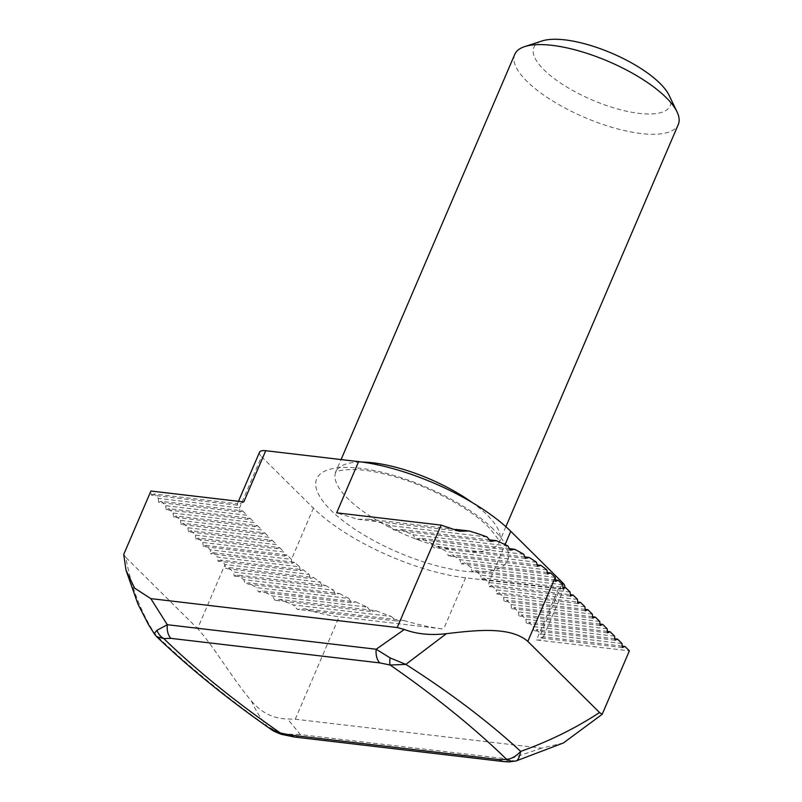 <?xml version="1.0" encoding="UTF-8"?>
<svg xmlns="http://www.w3.org/2000/svg" width="802" height="802" viewBox="0 0 802 802"><rect width="100%" height="100%" fill="white"/><g stroke="black" fill="none" stroke-linecap="round" stroke-linejoin="round"><path stroke-width="0.6" stroke-dasharray="4.01 3.01" d="M669.109 95.338A74.135 25.353 23.2 0 1 628.678 111.668A74.135 25.353 23.2 0 1 543.967 69.804A74.135 25.353 23.2 0 1 542.182 40.932M514.754 54.386A88.962 30.426 -156.8 0 0 526.864 81.253A88.962 30.426 -156.8 0 0 613.861 127.879A88.962 30.426 -156.8 0 0 678.292 124.47M243.778 501.932L237.191 505.15L237.452 503.786L153.874 493.972L158.315 498.383L239.577 507.917L239.968 511.947L158.706 502.413L158.315 498.383M238.475 501.31L237.452 503.786A14.827 5.073 -156.8 0 0 239.577 507.917L261.532 456.699L313.422 508.127A118.616 40.571 -156.8 0 0 465.601 577.811L558.473 588.718A14.827 5.073 -156.8 0 0 564.678 587.214M239.968 511.947L242.545 510.864L161.282 501.32L165.733 505.721L246.996 515.265L247.377 519.295L166.114 509.761L165.733 505.721M242.545 510.864L246.996 515.265M247.377 519.295L249.953 518.202L168.701 508.668L173.142 513.069L254.404 522.613L254.785 526.643L173.533 517.1L173.142 513.069M249.953 518.202L254.404 522.613M254.785 526.643L257.372 525.551L176.109 516.017L180.56 520.418L261.823 529.962L262.204 533.992L180.941 524.448L180.56 520.418M257.372 525.551L261.823 529.962M262.204 533.992L264.78 532.899L183.518 523.355L187.969 527.766L269.231 537.31L269.612 541.34L188.35 531.796L187.969 527.766M264.78 532.899L269.231 537.31M269.612 541.34L272.199 540.247L190.936 530.703L195.387 535.114L276.64 544.658L277.031 548.688L195.768 539.144L195.387 535.114M272.199 540.247L276.64 544.658M277.031 548.688L279.607 547.596L198.345 538.052L202.796 542.463L284.058 552.007L284.439 556.037L203.177 546.493L202.796 542.463M279.607 547.596L284.058 552.007M205.763 545.4L287.026 554.944L291.467 559.355L210.204 549.811L205.763 545.4L203.177 546.493M213.172 552.748L294.555 562.302A118.616 40.571 -156.8 0 0 299.607 566.783L217.623 557.159L213.172 552.748L210.595 553.841L210.204 549.811M309.241 574.392L310.264 578.503L225.462 568.538L225.031 564.508L220.59 560.097L303.276 569.811A118.616 40.571 -156.8 0 0 309.241 574.392L225.031 564.508L197.593 628.537C213.753 646.181 231.999 678.171 251.487 701.068C255.487 710.402 260.881 718.953 267.657 726.712C224.069 695.524 186.555 664.708 155.107 634.272C140.641 611.726 130.886 586.102 125.834 557.42L197.593 628.537M310.264 578.503L313.542 577.49L228.149 567.465L225.462 568.538M313.542 577.49A118.616 40.571 -156.8 0 0 320.489 582.192L233.422 571.966A88.962 30.426 23.2 0 1 228.149 567.465M320.489 582.192L321.843 586.332L325.482 585.37L237.332 575.014L234.234 576.047L233.422 571.966M325.482 585.37A118.616 40.571 -156.8 0 0 333.562 590.202L243.838 579.666A88.962 30.426 23.2 0 1 237.332 575.014M333.562 590.202L335.336 594.392L339.396 593.48L248.64 582.823L245.091 583.796L243.838 579.666M339.396 593.48A118.616 40.571 -156.8 0 0 348.91 598.482L256.6 587.645A88.962 30.426 23.2 0 1 248.64 582.823M348.91 598.482L351.216 602.733L355.847 601.891L262.505 590.924L258.394 591.836L256.6 587.645M355.847 601.891A118.616 40.571 -156.8 0 0 367.386 607.124L272.419 595.976A88.962 30.426 23.2 0 1 262.505 590.924M367.386 607.124L370.514 611.485L376.058 610.733L279.948 599.455L274.976 600.267L272.419 595.976M376.058 610.733A118.616 40.571 -156.8 0 0 391.266 616.407L293.251 604.898A88.962 30.426 23.2 0 1 279.948 599.455M391.266 616.407L396.138 620.969L403.907 620.487L304.359 608.798L297.382 609.37L293.251 604.898M403.907 620.487A118.616 40.571 -156.8 0 0 443.646 629.039L339.166 616.768A88.962 30.426 23.2 0 1 304.359 608.798M237.191 505.15L151.287 495.065L150.906 491.035M153.874 493.972L151.287 495.065M190.936 530.703L188.35 531.796M183.518 523.355L180.941 524.448M176.109 516.017L173.533 517.1M168.701 508.668L166.114 509.761M161.282 501.32L158.706 502.413M396.138 620.969L297.382 609.37M370.514 611.485L274.976 600.267M351.216 602.733L258.394 591.836M335.336 594.392L245.091 583.796M321.843 586.332L234.234 576.047M299.607 566.783L300.319 570.854L218.004 561.189L217.623 557.159M300.319 570.854L303.276 569.811M220.59 560.097L218.004 561.189M313.422 508.127L291.467 559.355L291.888 563.385L210.595 553.841M291.888 563.385L294.555 562.302M284.439 556.037L287.026 554.944M198.345 538.052L195.768 539.144M487.045 536.979L389.02 525.47A118.616 40.571 -156.8 0 0 368.609 519.185L357.672 519.295L336.65 512.839M455.797 529.42L368.609 519.185M507.866 545.901L412.9 534.754A118.616 40.571 -156.8 0 0 399.506 529.29L393.371 529.962L389.02 525.47M489.471 539.856L399.506 529.29M523.686 554.232L431.386 543.395A118.616 40.571 -156.8 0 0 420.759 538.262L415.817 539.074L412.9 534.754M509.43 548.678L420.759 538.262M536.448 562.212L446.724 551.676A118.616 40.571 -156.8 0 0 437.832 546.743L433.561 547.636L431.386 543.395M524.779 556.959L437.832 546.743M546.864 569.911L459.807 559.686A118.616 40.571 -156.8 0 0 452.198 554.904L448.408 555.856L446.724 551.676M537.21 564.889L452.198 554.904M555.255 577.37L471.045 567.485A118.616 40.571 -156.8 0 0 464.508 562.834L461.09 563.826L459.807 559.686M547.355 572.558L464.508 562.834M562.663 584.718L480.679 575.094A118.616 40.571 -156.8 0 0 475.085 570.553L471.997 571.585L471.045 567.485M555.505 579.996L475.085 570.553M570.082 592.066L488.819 582.523A118.616 40.571 -156.8 0 0 484.107 578.082L562.914 587.345M577.49 599.415L496.227 589.871L491.786 585.46L570.332 594.683M584.909 606.763L503.646 597.219L499.195 592.808L577.741 602.031M592.317 614.111L511.054 604.568L506.613 600.157L504.027 601.249L503.646 597.219M585.159 609.38L506.613 600.157M599.736 621.46L518.473 611.916L514.022 607.505L511.445 608.598L511.054 604.568M592.568 616.728L514.022 607.505M607.144 628.808L525.881 619.264L521.44 614.853L518.854 615.946L518.473 611.916M599.986 624.076L521.44 614.853M614.563 636.156L533.3 626.613L528.849 622.202L526.272 623.294L525.881 619.264M607.395 631.425L528.849 622.202M621.971 643.495L540.708 633.961L536.257 629.55L533.681 630.643L533.3 626.613M614.803 638.773L536.257 629.55M125.834 557.42L123.709 554.483M558.473 588.718L536.518 639.946L629.38 650.843M563.395 742.983L541.651 748.146L295.256 719.214L287.597 718.953C273.522 718.752 261.482 712.788 251.487 701.068M536.518 639.946A14.827 5.073 -156.8 0 0 542.723 638.432A14.827 5.073 -156.8 0 0 542.703 636.778L540.859 637.961L540.708 633.961L562.072 584.127M622.222 646.121L542.703 636.778M541.651 748.146L509.27 759.123A14.827 9.123 -83.3 0 1 503.365 761.559M516.538 760.787C515.084 761.359 512.658 760.807 509.27 759.123L300.309 734.592L287.597 718.953M294.404 737.018A14.827 9.123 -83.3 0 0 300.309 734.592L283.236 733.94L267.657 726.712L270.354 728.878M156.631 636.658L154.505 634.141M283.236 733.94A14.827 4.231 -73 0 1 281.572 734.381M459.345 531.235L357.672 519.295M547.606 573.981L461.09 563.826M537.611 566.332L448.408 555.856M525.35 558.413L433.561 547.636M510.242 550.162L415.817 539.074M490.714 541.39L393.371 529.962M622.352 647.535L540.859 637.961M614.944 640.186L533.681 630.643M607.525 632.838L526.272 623.294M600.117 625.49L518.854 615.946M592.708 618.141L511.445 608.598M585.29 610.793L504.027 601.249M577.881 603.445L496.618 593.901L496.227 589.871M499.195 592.808L496.618 593.901M570.463 596.097L489.2 586.553L488.819 582.523L505.08 544.578M491.786 585.46L489.2 586.553M563.054 588.748L481.33 579.154L480.679 575.094M484.107 578.082L481.33 579.154M555.636 581.4L471.997 571.585M259.517 452.218A14.827 5.073 -156.8 0 0 261.532 456.699M493.36 529.26A103.789 35.499 -156.8 0 0 360.208 468.278A103.789 35.499 -156.8 0 0 330.835 510.172A103.789 35.499 -156.8 0 0 463.987 571.144A103.789 35.499 -156.8 0 0 493.36 529.26M471.807 502.283A88.962 30.426 23.2 0 1 487.245 515.084A88.962 30.426 23.2 0 1 499.355 541.952A88.962 30.426 23.2 0 1 434.925 545.36A88.962 30.426 23.2 0 1 347.938 498.734A88.962 30.426 23.2 0 1 335.817 471.867A88.962 30.426 23.2 0 1 362.203 462.082M465.601 577.811L443.646 629.039M295.256 719.214L339.166 616.768M505.892 526.703L499.175 542.633C500.338 541.791 496.749 536.578 488.408 526.984C470.594 508.759 430.133 486.664 394.333 476.609C380.579 472.659 368.439 470.333 357.913 469.641C335.256 468.909 334.955 473.37 335.457 472.458L341.091 459.556M564.548 587.535L542.723 638.432"/><path stroke-width="1.2" d="M524.719 46.606L542.182 40.932A74.135 25.353 23.2 0 1 660.056 83.438A74.135 25.353 23.2 0 1 669.109 95.338L677.038 111.889A88.962 30.426 -156.8 0 0 666.171 97.603A88.962 30.426 -156.8 0 0 524.719 46.606A88.962 30.426 -156.8 0 0 514.754 54.386L341.091 459.556M505.892 526.703L678.292 124.47A88.962 30.426 -156.8 0 0 677.038 111.889M564.548 587.535L564.678 587.214A14.827 5.073 -156.8 0 0 562.663 582.733L510.774 531.305A118.616 40.571 -156.8 0 0 358.604 461.621L265.733 450.714L243.778 501.932L150.906 491.035L123.709 554.483L126.034 570.262L134.596 588.117L150.816 598.623L397.211 627.555L404.338 629.48C416.539 634.091 430.554 635.495 446.363 633.69L405.822 664.387C450.534 692.958 488.829 721.96 520.698 751.404C549.169 741.248 575.465 728.296 599.565 712.527L527.816 641.399C510.533 626.392 477.2 630.021 446.363 633.69M397.211 627.555L441.13 525.109L459.345 531.235L469.1 530.984L455.797 529.42M469.1 530.984A88.962 30.426 23.2 0 1 487.045 536.979L490.714 541.39L496.227 540.648L489.471 539.856M496.227 540.648A88.962 30.426 23.2 0 1 507.866 545.901L510.242 550.162L514.633 549.29L509.43 548.678M514.633 549.29A88.962 30.426 23.2 0 1 523.686 554.232L525.35 558.413L529.099 557.46L524.779 556.959M529.099 557.46A88.962 30.426 23.2 0 1 536.448 562.212L537.611 566.332L540.869 565.32L537.21 564.889M540.869 565.32A88.962 30.426 23.2 0 1 546.864 569.911L547.606 573.981L550.463 572.919L547.355 572.558M550.463 572.919A88.962 30.426 23.2 0 1 555.255 577.37L527.816 641.399M562.914 587.345L565.631 587.655L563.054 588.748L562.663 584.718L558.222 580.307L555.505 579.996M570.332 594.683L573.049 595.004L570.463 596.097L570.082 592.066L565.631 587.655M577.741 602.031L580.458 602.352L577.881 603.445L577.49 599.415L573.049 595.004M599.565 712.527L602.192 714.291L629.38 650.843L624.938 646.442L622.352 647.535L621.971 643.495L617.52 639.094L614.944 640.186L614.563 636.156L610.111 631.745L607.525 632.838L607.144 628.808L602.693 624.397L600.117 625.49L599.736 621.46L595.284 617.049L592.708 618.141L592.317 614.111L587.876 609.7L585.29 610.793L584.909 606.763L580.458 602.352M587.876 609.7L585.159 609.38M595.284 617.049L592.568 616.728M602.693 624.397L599.986 624.076M610.111 631.745L607.395 631.425M617.52 639.094L614.803 638.773M558.222 580.307L555.636 581.4L555.255 577.37M441.13 525.109L336.65 512.839L358.604 461.621M602.192 714.291L563.395 742.983M516.538 760.787A14.827 13.163 -111.4 0 1 506.724 759.424C474.413 728.026 435.566 696.557 390.193 665.028L379.787 662.893L170.906 638.362L163.788 638.572C196.129 669.991 235.006 701.459 280.419 733.008L290.645 735.093L499.606 759.634L506.724 759.424C511.395 758.933 516.047 756.256 520.698 751.404C519.596 756.747 518.212 759.875 516.538 760.787L563.395 742.973M624.938 646.442L622.222 646.121M150.816 598.623L167.307 624.718A14.827 9.123 96.7 0 0 170.906 638.362M155.107 634.272C153.834 634.452 154.445 633.139 156.931 630.322L167.307 624.718L376.188 649.239L404.338 629.48M379.787 662.893A14.827 9.123 96.7 0 1 376.188 649.239L390.093 657.881L405.822 664.387L390.193 665.028A14.827 4.19 107 0 1 390.093 657.881M156.931 630.322A14.827 13.163 68.6 0 0 163.788 638.572L156.631 636.658C189.292 667.976 227.197 698.722 270.354 728.878L280.419 733.008A14.827 4.231 -73 0 0 281.572 734.381L294.404 737.018A14.827 9.123 -83.3 0 1 290.645 735.093M294.404 737.018L503.365 761.559A14.827 9.123 -83.3 0 1 499.606 759.634M265.733 450.714A14.827 5.073 -156.8 0 0 259.517 452.218L238.475 501.31M362.203 462.082A88.962 30.426 23.2 0 1 471.807 502.283M562.663 582.733L562.072 584.127M510.774 531.305L505.08 544.578M154.505 634.141L148.35 624.347L137.944 604.056L126.034 570.262M154.515 634.141L156.631 636.668M503.365 761.559L509.22 761.9L516.237 760.908M270.414 728.928C272.469 730.632 276.189 732.447 281.572 734.381"/></g></svg>
